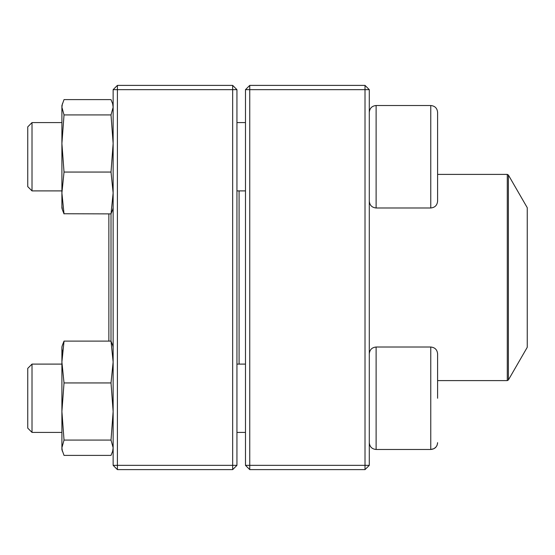 <?xml version="1.0" encoding="UTF-8"?>
<svg xmlns="http://www.w3.org/2000/svg" width="555" height="555" viewBox="0 0 555 555"><rect width="100%" height="100%" fill="white"/><g stroke="black" fill="none" stroke-linecap="round" stroke-linejoin="round"><path stroke-width="0.83" d="M365.017 469.613L249.75 469.613L245.483 465.347L245.483 89.653L249.75 89.653L249.75 465.347L365.017 465.347L365.017 89.653L249.75 89.653L249.75 85.387L365.017 85.387L365.017 89.653L369.29 89.653L369.29 465.347L365.017 465.347L365.017 469.613L369.29 465.347M249.75 469.613L249.75 465.347L245.483 465.347M245.483 89.653L249.75 85.387M365.017 85.387L369.29 89.653M437.597 191.253L437.597 122.239M437.597 112.346L437.597 201.146C437.194 205.294 434.912 207.577 430.763 207.979L430.763 105.519C434.912 105.922 437.194 108.197 437.597 112.346C437.194 108.197 434.912 105.922 430.763 105.519L376.117 105.519C371.968 105.922 369.692 108.197 369.29 112.346C369.692 108.197 371.968 105.922 376.117 105.519L376.117 207.979L430.763 207.979M32.017 190.899L27.75 186.633L27.75 126.866L32.017 122.593L32.017 190.899L61.903 190.899M236.943 190.899L245.483 190.899M430.763 347.021L376.117 347.021L376.117 449.481L430.763 449.481L430.763 347.021C434.912 347.423 437.194 349.705 437.597 353.854L437.597 398.254M32.017 398.254L32.017 432.407L61.903 432.407L32.017 432.407L27.75 428.134L27.75 368.367L32.017 364.101L32.017 398.254M376.117 449.481C371.968 449.078 369.692 446.803 369.29 442.654C369.692 446.803 371.968 449.078 376.117 449.481L430.763 449.481C434.912 449.078 437.194 446.803 437.597 442.654L437.527 443.612M239.08 190.899L239.08 364.101M508.394 379.96L527.25 347.305L527.25 207.695L508.394 175.04L508.394 379.96L507.284 380.605L507.284 174.395L437.597 174.395M112.644 209.783L111.014 213.89L111 341.11L64.026 341.11L62.396 345.217L64.026 341.11L61.903 362.026L61.903 347.021L62.389 345.21L61.903 347.021M108.863 213.89L108.863 341.11M232.67 469.613L117.403 469.613L117.403 465.347L232.67 465.347L232.67 89.653L117.403 89.653L117.403 465.347L113.137 465.347L113.137 89.653L117.403 85.387L232.67 85.387L236.943 89.653L236.943 465.347L232.67 465.347L232.67 469.613L236.943 465.347M232.67 85.387L232.67 89.653L236.943 89.653M113.137 89.653L117.403 89.653L117.403 85.387M113.137 465.347L117.403 469.613M61.903 449.481L62.389 451.291L61.903 447.739L64.026 440.08L111.014 440.08L113.137 447.739L112.644 451.291L111.014 455.391L64.026 455.391L61.903 449.481L61.903 362.026L64.026 382.943L111.014 382.943L113.137 362.026L111.014 341.11L112.644 345.217M64.026 440.08L61.903 411.512L64.026 382.943M111.014 440.08L113.137 411.512L111.014 382.943M62.396 352.314L61.903 348.769M61.903 206.231L62.396 209.783L61.903 207.979L61.903 192.974L64.026 172.057L111.014 172.057L113.137 192.974L111.014 213.89L63.957 213.751M61.903 121.698L61.903 143.488L61.903 105.519L64.026 99.609L111.014 99.609L112.644 103.709L113.137 107.261L111.014 114.92L64.026 114.92L61.903 107.261L62.396 103.709M62.396 209.783L64.026 213.89L61.903 193.036M61.903 192.974L61.903 143.488L64.026 114.92M64.026 172.057L61.903 143.488M111.014 172.057L113.137 143.488L111.014 114.92M32.017 122.593L61.903 122.593M236.943 122.593L245.483 122.593M376.117 207.979C371.968 207.577 369.692 205.294 369.29 201.146M236.943 432.407L245.483 432.407L236.943 432.407M32.017 364.101L61.903 364.101M236.943 364.101L245.483 364.101M376.117 347.021C371.968 347.423 369.692 349.705 369.29 353.854M27.75 428.134L32.017 432.407M430.763 449.481L434.059 448.641L436.188 446.803M436.785 445.887L437.111 445.172M507.284 380.605L437.597 380.605M507.284 174.395L508.394 175.04M113.137 449.481L112.651 451.291M113.137 347.021L112.651 345.21M113.137 105.519L112.651 103.709M113.137 207.979L112.651 209.79"/></g></svg>
